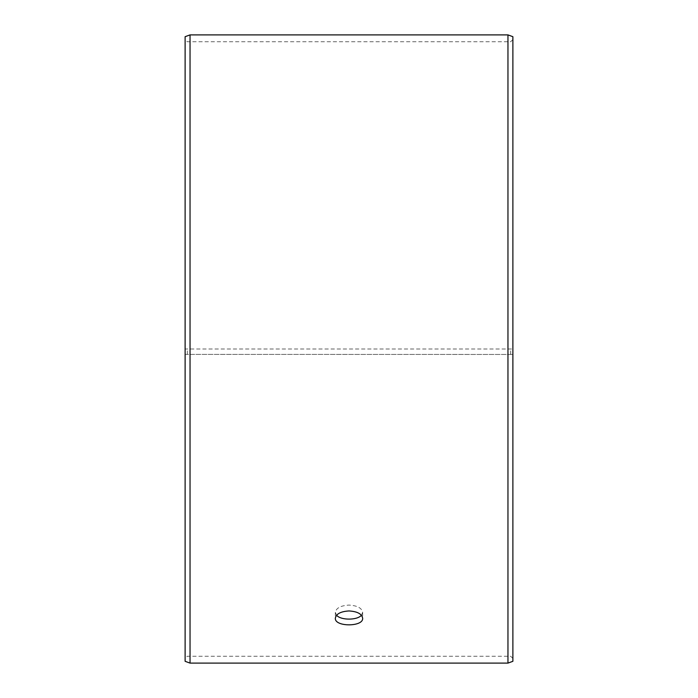 <?xml version="1.0" encoding="UTF-8"?>
<svg xmlns="http://www.w3.org/2000/svg" width="698" height="698" viewBox="0 0 698 698"><rect width="100%" height="100%" fill="white"/><g stroke="black" fill="none" stroke-linecap="round" stroke-linejoin="round"><path stroke-width="0.52" stroke-dasharray="3.49 2.62" d="M185.118 354.401L512.882 354.453L185.118 354.401L185.118 658.458L185.118 39.542L185.118 349L512.882 349L185.118 349L185.118 36.689M187.308 354.366L187.308 349M185.118 354.453L185.118 661.311M190.039 354.479L190.039 663.1M190.039 34.9L190.039 349M512.882 354.453L512.882 661.311M512.882 36.689L512.882 354.401M507.961 354.479L507.961 663.1M507.961 34.9L507.961 349M510.692 354.366L510.692 349M361.416 615.27L362.655 612.382C361.861 608.028 357.306 605.594 349 605.087C340.703 605.594 336.148 608.028 335.345 612.382L336.584 615.261M512.882 39.542L510.692 41.732L187.308 41.732L185.118 39.542M512.882 658.458L510.692 656.268L187.308 656.268L185.118 658.458M335.345 612.382L335.345 618.236M362.655 612.382L362.655 618.236"/><path stroke-width="1.05" d="M185.118 661.311L185.118 36.689L190.039 34.9L190.039 663.1L185.118 661.311M507.961 34.9L507.961 663.1L512.882 661.311L512.882 36.689L507.961 34.9L190.039 34.9M336.584 615.261C340.729 620.391 357.28 620.382 361.416 615.27M349 610.951C357.297 611.448 361.852 613.882 362.655 618.236C363.501 627.04 334.499 627.031 335.345 618.236C336.139 613.882 340.694 611.457 349 610.951M507.961 663.1L190.039 663.1"/></g></svg>

